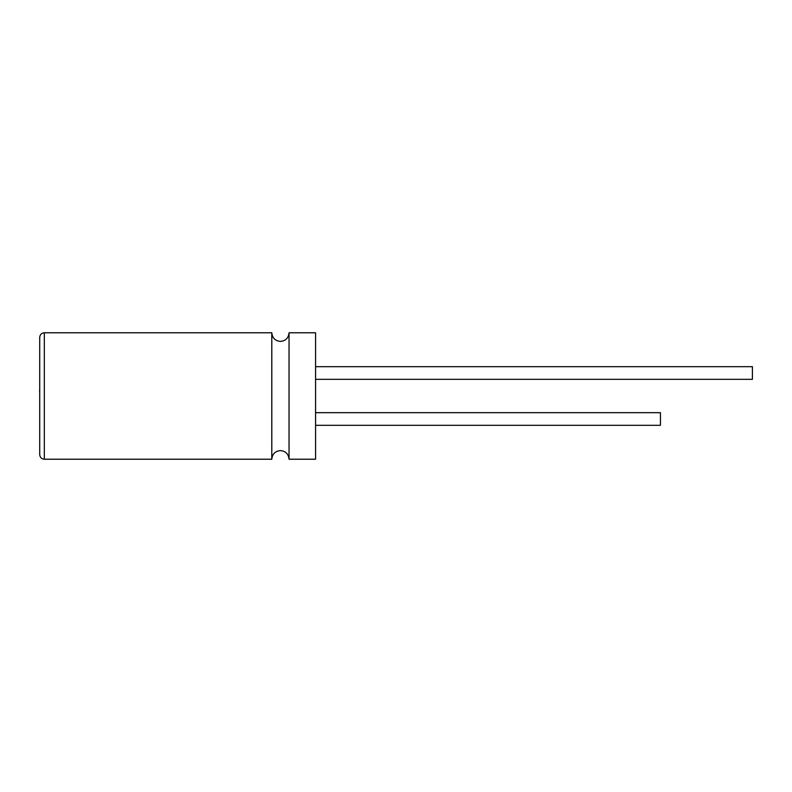<?xml version="1.0" encoding="UTF-8"?>
<svg xmlns="http://www.w3.org/2000/svg" width="792" height="792" viewBox="0 0 792 792"><rect width="100%" height="100%" fill="white"/><g stroke="black" fill="none" stroke-linecap="round" stroke-linejoin="round"><path stroke-width="1.19" d="M271.795 459.221L271.795 332.779C272.359 338.065 275.23 340.936 280.418 341.401C285.605 340.936 288.476 338.065 289.04 332.779L289.04 459.221C288.476 453.935 285.605 451.064 280.418 450.599C275.23 451.064 272.359 453.935 271.795 459.221L44.312 459.221C41.55 458.974 40.016 457.439 39.719 454.628L39.719 337.372C40.016 334.561 41.55 333.026 44.312 332.779L44.312 459.221M315.592 412.672L660.439 412.672L660.439 425.314L315.592 425.314M315.592 366.686L752.4 366.686L752.4 379.328L315.592 379.328M289.04 332.779L315.592 332.779L315.592 459.221L289.04 459.221M39.719 391.684L39.719 402.9M39.6 391.684L39.719 389.001M271.795 332.779L44.312 332.779"/></g></svg>
